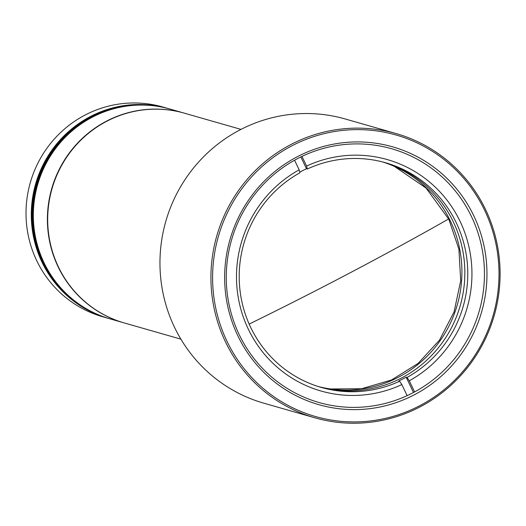 <?xml version="1.0" encoding="UTF-8"?>
<svg xmlns="http://www.w3.org/2000/svg" width="526" height="526" viewBox="0 0 526 526"><rect width="100%" height="100%" fill="white"/><g stroke="black" fill="none" stroke-linecap="round" stroke-linejoin="round"><path stroke-width="0.79" d="M240.974 129.389L184.448 113.195A109.106 106.515 106 0 0 106.423 121.434A109.106 106.515 106 0 0 48.122 229.297A109.106 106.515 106 0 0 124.36 322.971L180.891 339.158M314.804 417.789L263.835 403.192A147.819 144.315 -74 0 1 160.548 276.281A147.819 144.315 -74 0 1 239.534 130.139A147.819 144.315 -74 0 1 345.24 118.981L396.209 133.584A147.819 144.315 -74 0 1 484.656 207.678A147.819 144.315 -74 0 1 420.511 406.637A147.819 144.315 -74 0 1 314.804 417.789A147.819 144.315 -74 0 1 226.364 343.695A147.819 144.315 -74 0 1 290.503 144.735A147.819 144.315 -74 0 1 396.209 133.584M227.883 343.13A146.412 142.94 -74 0 1 291.417 146.07A146.412 142.94 -74 0 1 483.716 208.408A146.412 142.94 -74 0 1 420.189 405.474A146.412 142.94 -74 0 1 227.883 343.13M414.771 394.559A134.091 130.915 106 0 0 472.953 214.075A134.091 130.915 106 0 0 296.835 156.985A134.091 130.915 106 0 0 238.646 337.462A134.091 130.915 106 0 0 414.771 394.559M413.403 392.56A131.98 128.85 106 0 0 483.927 262.079A131.98 128.85 106 0 0 391.706 148.766A131.98 128.85 106 0 0 297.321 158.727A131.98 128.85 106 0 0 226.798 289.215A131.98 128.85 106 0 0 319.019 402.522A131.98 128.85 106 0 0 413.403 392.56M401.943 377.78A116.844 114.076 106 0 0 464.445 263.033A116.844 114.076 106 0 0 384.197 162.37A116.844 114.076 106 0 1 464.517 263.888A116.844 114.076 106 0 1 400.431 378.562A116.844 114.076 106 0 1 319.854 387.011A116.844 114.076 106 0 0 401.943 377.78M318.394 386.557A116.844 114.076 106 0 0 399.017 376.938A116.844 114.076 106 0 0 461.578 262.967A116.844 114.076 106 0 0 382.724 161.982M301.97 156.4L306.592 166.065L307.362 168.997L306.487 168.747A116.844 114.076 106 0 0 302.739 170.562A116.844 114.076 106 0 0 299.761 172.127M307.362 168.997A116.844 114.076 -74 0 1 385.663 162.777A116.844 114.076 -74 0 1 467.193 261.856A116.844 114.076 -74 0 1 407.045 377.444L409.281 380.798L414.6 391.923M407.144 395.644L401.851 384.572L399.615 381.218L398.734 380.969A116.844 114.076 106 0 0 402.482 379.147A116.844 114.076 106 0 0 406.171 377.195L407.045 377.444M399.615 381.218A116.844 114.076 -74 0 1 321.314 387.438A116.844 114.076 -74 0 1 239.784 288.36A116.844 114.076 -74 0 1 299.932 172.771L299.162 169.839L294.56 160.226M306.592 166.065A120.369 117.515 -74 0 1 460.151 221.518A120.369 117.515 -74 0 1 409.281 380.798M401.851 384.572A120.369 117.515 -74 0 1 248.292 329.118A120.369 117.515 -74 0 1 299.162 169.839M306.487 168.747L300.839 156.939M413.383 392.278L406.171 377.195M184.153 113.11L170.095 109.086A109.106 106.515 106 0 0 92.07 117.318A109.106 106.515 106 0 0 33.769 225.187A109.106 106.515 106 0 0 110.006 318.855L124.07 322.885A109.106 106.515 -74 0 1 58.787 268.194A109.106 106.515 -74 0 1 106.134 121.348A109.106 106.515 -74 0 1 184.153 113.11A109.106 106.515 -74 0 1 184.304 113.156M168.189 108.54A109.106 106.515 106 0 0 168.044 108.501A109.106 106.515 106 0 0 90.018 116.733A109.106 106.515 106 0 0 31.718 224.602A109.106 106.515 106 0 0 107.955 318.269A109.106 106.515 106 0 0 108.106 318.309M168.044 108.501L162.771 106.988A109.106 106.515 106 0 0 84.745 115.22A109.106 106.515 106 0 0 37.405 262.073A109.106 106.515 106 0 0 102.682 316.757L107.955 318.269M109.638 318.749A109.106 106.515 -74 0 1 109.566 318.73A109.106 106.515 -74 0 1 33.329 225.062A109.106 106.515 -74 0 1 91.629 117.193A109.106 106.515 -74 0 1 169.655 108.961A109.106 106.515 -74 0 1 169.727 108.981M109.862 318.815A109.106 106.515 -74 0 1 109.717 318.776A109.106 106.515 -74 0 1 33.48 225.102A109.106 106.515 -74 0 1 91.78 117.232A109.106 106.515 -74 0 1 169.799 109A109.106 106.515 -74 0 1 169.944 109.046M109.421 318.69A109.106 106.515 -74 0 1 109.276 318.651A109.106 106.515 -74 0 1 33.039 224.977A109.106 106.515 -74 0 1 91.34 117.107A109.106 106.515 -74 0 1 169.359 108.875A109.106 106.515 -74 0 1 169.51 108.915M109.125 318.605A109.106 106.515 -74 0 1 108.981 318.565L109.566 318.73A109.106 106.515 -74 0 1 33.329 225.062A109.106 106.515 -74 0 1 91.629 117.193A109.106 106.515 -74 0 1 169.655 108.961L169.799 109M108.981 318.565A109.106 106.515 -74 0 1 32.743 224.891A109.106 106.515 -74 0 1 91.044 117.028A109.106 106.515 -74 0 1 169.07 108.79L168.333 108.58A109.106 106.515 -74 0 0 90.314 116.818A109.106 106.515 -74 0 0 32.014 224.681A109.106 106.515 -74 0 0 108.251 318.355L108.981 318.565A109.106 106.515 -74 0 1 32.743 224.891A109.106 106.515 -74 0 1 91.044 117.028A109.106 106.515 -74 0 1 169.07 108.79A109.106 106.515 -74 0 1 169.214 108.836M109.276 318.651A109.106 106.515 -74 0 1 33.039 224.977A109.106 106.515 -74 0 1 91.34 117.107A109.106 106.515 -74 0 1 169.359 108.875L169.655 108.961M249.16 324.075A577.726 85.337 -26.4 0 0 448.665 218.954M330.565 388.97L361.592 388.734L391.528 379.976L418.163 363.361L439.539 340.085L454.076 311.885L460.691 280.818L458.909 249.199L448.862 219.349L426.073 188.058L394.322 166.374"/></g></svg>
